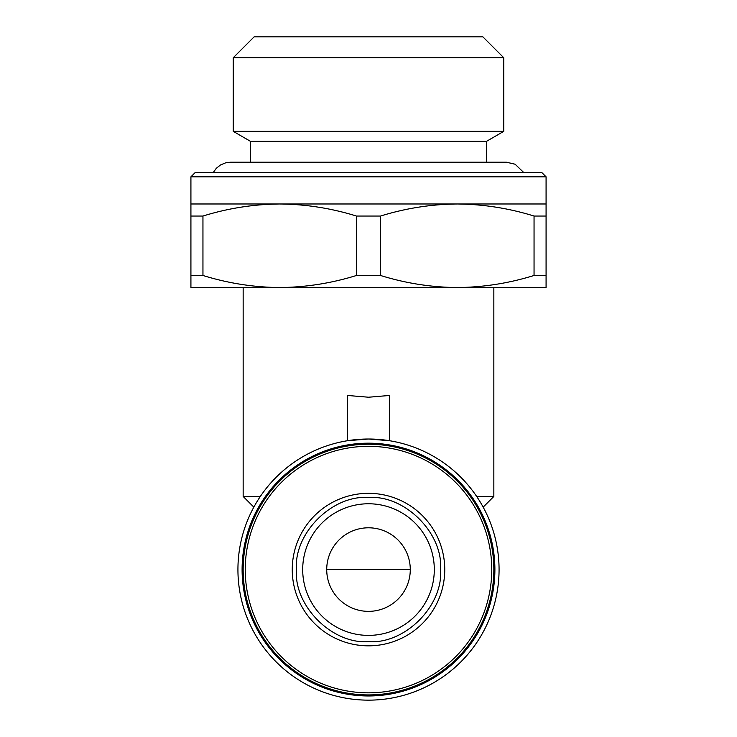 <?xml version="1.0" encoding="UTF-8"?>
<svg xmlns="http://www.w3.org/2000/svg" width="737" height="737" viewBox="0 0 737 737"><rect width="100%" height="100%" fill="white"/><g stroke="black" fill="none" stroke-linecap="round" stroke-linejoin="round"><path stroke-width="1.11" d="M368.5 641.651C332.212 644.396 293.676 605.878 296.421 569.581C293.685 533.293 332.194 494.757 368.5 497.503C404.788 494.757 443.324 533.275 440.579 569.581C443.324 605.86 404.806 644.405 368.5 641.651M368.5 635.386A65.805 65.805 180 0 1 302.695 569.581A65.805 65.805 180 0 1 368.5 503.767A65.805 65.805 180 0 1 434.305 569.581A65.805 65.805 180 0 1 368.5 635.386M389.394 395.474L368.5 397.225L347.606 395.474L347.606 440.689L368.5 439.012A130.569 130.569 0 0 1 499.069 569.581A130.569 130.569 0 0 1 368.5 700.15A130.569 130.569 0 0 1 237.931 569.581A130.569 130.569 0 0 1 368.5 439.012L389.394 440.689L389.394 395.474M476.673 496.462L493.845 496.462L493.845 287.55M368.5 287.55L190.92 287.55L190.92 275.481L202.951 275.481C228.092 283.275 253.685 287.301 279.71 287.55C305.744 287.301 331.328 283.275 356.468 275.481L380.532 275.481C405.672 283.275 431.256 287.301 457.29 287.55L368.5 287.55M368.5 443.186A126.395 126.395 0 0 1 494.896 569.581A126.395 126.395 0 0 1 368.5 695.968A126.395 126.395 0 0 1 242.105 569.581A126.395 126.395 0 0 1 368.5 443.186M368.5 444.227A125.345 125.345 0 0 1 493.845 569.581A125.345 125.345 0 0 1 368.5 694.927A125.345 125.345 0 0 1 243.155 569.581A125.345 125.345 0 0 1 368.5 444.227A125.345 125.345 0 0 1 493.845 569.581A125.345 125.345 0 0 1 368.5 694.927A125.345 125.345 0 0 1 243.155 569.581A125.345 125.345 0 0 1 368.5 444.227M190.92 176.825L195.102 172.642L541.898 172.642L546.08 176.825L190.92 176.825L190.92 203.983L279.71 203.983C253.685 204.232 228.092 208.249 202.951 216.042L202.951 275.481M546.08 176.825L546.08 203.983L279.71 203.983C305.744 204.232 331.328 208.249 356.468 216.042L356.468 275.481M368.5 446.318A123.263 123.263 0 0 1 491.763 569.581A123.263 123.263 0 0 1 368.5 692.835A123.263 123.263 0 0 1 245.237 569.581A123.263 123.263 0 0 1 368.5 446.318M368.5 493.329A76.252 76.252 0 0 1 444.752 569.581A76.252 76.252 0 0 1 368.5 645.833A76.252 76.252 0 0 1 292.248 569.581A76.252 76.252 0 0 1 368.5 493.329M368.5 527.793A41.779 41.779 0 0 0 326.721 569.581A41.779 41.779 0 0 0 368.5 611.36A41.779 41.779 0 0 0 410.279 569.581A41.779 41.779 0 0 0 368.5 527.793M410.279 569.581L326.721 569.581M233.233 57.744L254.118 36.85L482.882 36.85L503.767 57.744L503.767 131.352L233.233 131.352L233.233 57.744L503.767 57.744M233.233 131.352L250.46 141.311L486.54 141.311L503.767 131.352M250.46 141.311L250.46 162.195L230.626 162.195M486.54 141.311L486.54 162.195M243.155 287.55L243.155 496.462L260.327 496.462M546.08 287.55L457.29 287.55C483.315 287.301 508.908 283.275 534.049 275.481L546.08 275.481L546.08 287.55M534.049 275.481L534.049 216.042C508.908 208.249 483.315 204.232 457.29 203.983C431.256 204.232 405.672 208.249 380.532 216.042L380.532 275.481M546.08 203.983L546.08 275.481M190.92 275.481L190.92 203.983M534.049 216.042L546.08 216.042M380.532 216.042L356.468 216.042M202.951 216.042L190.92 216.042M213.14 172.642L216.365 168.229L220.51 164.959L225.679 162.822L230.617 162.195L506.383 162.195L515.117 164.222L523.86 172.642M483.168 507.139L493.845 496.462M253.832 507.139L243.155 496.462"/></g></svg>
